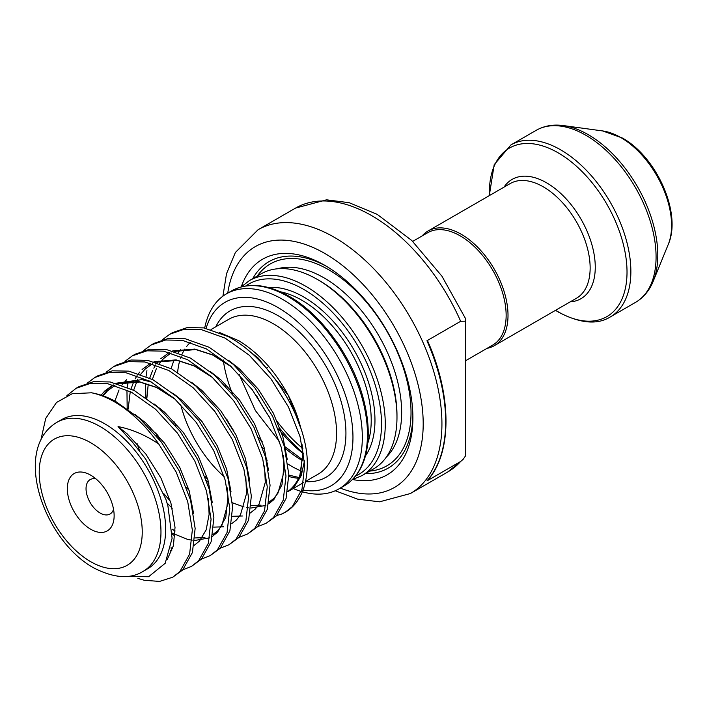 <?xml version="1.0" encoding="UTF-8"?>
<svg xmlns="http://www.w3.org/2000/svg" width="707" height="707" viewBox="0 0 707 707"><rect width="100%" height="100%" fill="white"/><g stroke="black" fill="none" stroke-linecap="round" stroke-linejoin="round"><path stroke-width="1.06" d="M90.726 529.251A33.114 19.116 60 0 1 67.315 488.696A33.114 19.116 60 0 1 90.726 475.184L90.726 475.184A33.114 19.116 60 0 1 114.136 515.73A33.114 19.116 60 0 1 90.726 529.251M96.011 478.931A19.867 11.471 -120 0 0 90.16 479.602A19.867 11.471 -120 0 0 87.111 495.519A19.867 11.471 -120 0 0 100.094 513.026A19.867 11.471 -120 0 0 110.027 514.016A19.867 11.471 -120 0 0 113.535 509.279M303.011 490.057A105.962 61.173 -120 0 0 351.883 422.079A105.962 61.173 -120 0 0 278.037 307.563A105.962 61.173 -120 0 0 206.108 328.331M204.703 328.048A112.581 65 60 0 1 226.426 293.873A112.581 65 60 0 1 282.72 299.45A112.581 65 60 0 1 356.266 398.651A112.581 65 60 0 1 339.007 488.864A112.581 65 60 0 1 302.34 491.78M301.279 491.471A112.581 65 60 0 1 293.211 488.546M222.917 296.171L226.523 273.706L235.378 252.47L258.073 229.722A152.314 87.942 60 0 1 334.225 237.269A152.314 87.942 60 0 1 433.736 371.484A152.314 87.942 60 0 1 410.387 493.539L447.849 471.914A152.314 87.942 -120 0 0 460.664 461.459L426.948 480.919A152.314 87.942 -120 0 0 426.948 340.747L460.664 321.287A152.314 87.942 -120 0 0 371.688 215.635A152.314 87.942 -120 0 0 295.535 208.097L326.528 199.816L349.152 202.697L377.176 214.336L411.748 240.477L441.963 276.234L465.347 318.265L465.347 321.172M412.694 241.387L427.806 232.665A64.903 37.471 60 0 1 460.257 235.882A64.903 37.471 60 0 1 502.65 293.069A64.903 37.471 60 0 1 492.708 345.078L465.347 360.87M422.15 235.926A66.219 38.231 60 0 1 428.08 230.977A66.219 38.231 60 0 1 461.194 234.256A66.219 38.231 60 0 1 504.453 292.618A66.219 38.231 60 0 1 494.299 345.679A66.219 38.231 60 0 1 487.052 348.339M104.777 423.811A86.095 49.702 60 0 1 161.019 499.672A86.095 49.702 60 0 1 147.816 568.658L143.141 571.362A86.095 49.702 60 0 0 156.335 502.377A86.095 49.702 60 0 0 100.094 426.515A86.095 49.702 60 0 0 57.046 422.247L61.73 419.551A86.095 49.702 60 0 1 104.777 423.811M40.812 440.311L45.708 418.447L56.48 402.495L72.194 393.728L91.53 392.792A105.962 61.173 60 0 1 114.614 401.912A105.962 61.173 60 0 1 158.713 443.943L176.158 472.029L187.735 501.749L192.339 530.064L189.609 554.138L179.905 571.574L172.729 577.221L159.543 581.419L144.316 580.288L137.838 578.37M91.53 392.792C99.236 394.117 107.243 396.981 115.541 401.373L139.632 418.429L161.461 442.237L178.968 470.411L190.545 500.132L195.15 528.438L192.419 552.521L182.715 569.948L172.729 577.221M66.935 395.602L76.144 388.284L90.761 383.256L107.376 383.592L131.467 392.182L155.558 409.238L177.377 433.046L194.893 461.211L206.471 490.941L211.075 519.247L208.344 543.321L198.64 560.757L191.464 566.404L182.83 569.824M76.144 388.284L78.954 386.667L93.571 381.639L110.186 381.966L134.277 390.556L158.368 407.621L180.188 431.429L197.704 459.594L209.281 489.315L213.885 517.621L211.154 541.703L201.442 559.131L191.464 566.404M87.456 383L94.871 377.476L109.488 372.448L126.111 372.775L150.193 381.365L174.284 398.43L196.113 422.229L213.62 450.403L225.197 480.124L229.802 508.43L227.071 532.512L217.367 549.94L210.191 555.596L201.566 559.016M94.871 377.476L97.681 375.85L112.298 370.822L128.921 371.148L153.004 379.747L177.095 396.804L198.914 420.612L216.43 448.777L228.008 478.498L232.612 506.813L229.881 530.886L220.177 548.323L210.191 555.587M106.183 372.182L113.606 366.659L128.223 361.63L144.838 361.957L168.929 370.548L193.02 387.613L214.84 411.421L232.356 439.586L243.933 469.307L248.537 497.622L245.806 521.695L236.103 539.132L228.927 544.779L220.292 548.199M116.416 365.033L131.034 360.013L147.648 360.34L171.739 368.93L195.83 385.987L217.65 409.795L235.166 437.969L246.743 467.689L251.347 495.996L248.617 520.078L238.904 537.506L228.927 544.779M124.918 361.374L132.333 355.842L146.95 350.813L163.573 351.149L187.655 359.739L211.746 376.796L233.575 400.604L251.082 428.769L262.659 458.498L267.264 486.805L264.533 510.878L254.829 528.315L247.653 533.962L239.028 537.382M132.333 355.842L135.143 354.225L149.76 349.196L166.384 349.523L190.466 358.113L214.557 375.178L236.377 398.978L253.893 427.152L265.47 456.872L270.074 485.179L267.343 509.261L257.64 526.688L247.653 533.962M143.645 350.557L151.068 345.034L165.685 340.005L182.3 340.332L206.391 348.922L230.482 365.987L252.302 389.787L269.818 417.961L281.395 447.681L285.999 475.988L283.268 500.07L273.556 517.497L266.389 523.153L257.755 526.574M151.068 345.034L153.87 343.408L168.496 338.379L185.11 338.706L209.201 347.305L233.292 364.361L255.112 388.17L272.619 416.335L284.205 446.055L288.81 474.37L286.079 498.444L276.366 515.88L266.389 523.145M174.903 535.95L172.199 534.041M127.18 408.54L126.968 391.218M127.34 387.206L128.188 381.488M145.916 397.723L145.545 383.335M146.075 376.398L146.923 370.671M162.38 339.74L169.795 334.217L184.412 329.188L201.035 329.515L225.118 338.105L249.209 355.17L271.028 378.979L288.544 407.144L300.122 436.864L304.726 465.179L301.995 489.253L292.291 506.689L285.115 512.336L281.015 514.325A105.962 61.173 60 0 0 285.354 512.195A105.962 61.173 60 0 0 307.05 456.536C303.285 412.322 267.246 356.531 227.928 336.488L203.837 327.898L187.222 327.571L172.605 332.59L169.795 334.217M159.588 439.816L157.679 434.849M300.988 472.064A89.4 51.62 60 0 1 287.696 491.568M288.173 395.142A89.4 51.62 60 0 1 300.775 428.177M304.487 460.814L301.244 475.599L294.448 486.557L292.733 487.547L298.301 479.399L300.166 474.848M319.246 280.52L317.372 279.442A112.581 65 60 0 1 396.981 417.324A112.581 65 60 0 1 373.658 468.865L361.957 475.617A112.581 65 60 0 0 379.208 385.403A112.581 65 60 0 0 305.663 286.202A112.581 65 60 0 0 249.377 280.626L261.077 273.865A112.581 65 60 0 1 317.372 279.442L319.246 280.52A109.93 63.471 60 0 1 396.981 415.159L396.981 417.324M303.665 453.461A124.503 71.884 60 0 1 280.219 428.884M241.308 286.777A124.503 71.884 60 0 1 324.867 265.381L324.867 265.381A124.503 71.884 60 0 1 412.897 417.864A124.503 71.884 60 0 1 352.59 479.532M252.726 278.691A119.2 68.818 60 0 1 326.758 266.504M158.713 443.943C145.439 435.044 131.882 429.255 118.051 426.577L132.085 441.734L145.775 459.188L165.818 499.151L167.904 505.841L172.101 538.266L165.208 563.276L148.62 576.718L125.272 576.497M300.784 428.203L288.262 395.301C275.182 371.051 258.647 352.837 238.666 340.659L219.179 332.37M224.225 476.774A89.4 51.62 60 0 1 180.683 404.475M177.651 372.324A89.4 51.62 60 0 1 179.693 360.879M180.524 358.21A89.4 51.62 60 0 1 181.125 356.558M182.114 354.163A89.4 51.62 60 0 1 184.889 349.002M186.515 346.651A89.4 51.62 60 0 1 190.466 342.268M206.621 480.76L208.865 483.261M302.128 444.959L302.896 453.558L299.635 477.234L301.182 471.454M276.737 515.483L281.015 514.325M460.664 461.459L463.094 459.391L465.347 456.148L465.347 321.19L460.664 321.287M412.879 415.663A119.2 68.818 60 0 1 365.307 473.681M302.852 448.556A109.93 63.471 60 0 1 277.347 421.699M303.745 454.062A112.581 65 60 0 1 278.328 428.937M269.181 416.715A112.581 65 60 0 1 256.721 395.893M266.38 368.153L267.714 367.384M465.347 321.19L465.347 318.265M426.948 340.747L427.708 341.11C452.233 396.15 452.1 454.009 427.187 480.716L426.948 480.919M293.396 486.831L294.448 486.557M367.746 443.307A98.008 56.587 -120 0 0 301.916 300.263A98.008 56.587 -120 0 0 280.255 291.761M235.714 365.731A98.008 56.587 -120 0 0 235.97 366.818M284.691 447.858A98.008 56.587 -120 0 0 301.916 460.31A98.008 56.587 -120 0 0 302.746 460.787M268.262 287.475A100.659 58.115 60 0 1 303.789 297.02A100.659 58.115 60 0 1 365.466 455.838M301.253 471.048A98.008 56.587 60 0 1 291.611 466.258A98.008 56.587 60 0 1 287.935 464.022M262.226 441.742A98.008 56.587 60 0 1 258.771 437.73M232.638 394.206A98.008 56.587 60 0 1 223.262 359.951M224.808 383.486A100.659 58.115 -120 0 0 225.683 386.163M262.553 447.575A100.659 58.115 -120 0 0 264.798 449.891M231.578 290.895C247.892 282.093 267.096 283.914 289.19 296.339C321.756 314.65 352.766 357.636 363.469 399.155C369.081 420.559 369.752 439.454 365.457 455.856C361.63 469.757 354.525 479.77 344.159 485.895A112.581 65 -120 0 0 361.418 395.681A112.581 65 -120 0 0 287.873 296.472A112.581 65 -120 0 0 231.578 290.895L226.426 293.873M355.559 476.05A109.93 63.471 -120 0 0 376.416 389.142A109.93 63.471 -120 0 0 303.789 289.446A109.93 63.471 -120 0 0 245.806 285.946M340.332 488.104A139.067 80.289 -120 0 0 422.892 414.682A139.067 80.289 -120 0 0 324.867 253.486A139.067 80.289 -120 0 0 227.751 293.113M90.726 561.694A72.848 42.058 -120 0 0 142.24 531.956A72.848 42.058 -120 0 0 90.726 442.732A72.848 42.058 -120 0 0 39.221 472.479A72.848 42.058 -120 0 0 90.726 561.694M305.512 481.44L318.053 474.203A89.4 51.62 -120 0 0 331.76 402.566A89.4 51.62 -120 0 0 273.353 323.779A89.4 51.62 -120 0 0 228.653 319.352L211.004 329.542M226.629 418.977A89.4 51.62 -120 0 0 233.955 431.111M215.812 326.767A96.028 55.438 60 0 1 278.037 315.667A96.028 55.438 60 0 1 344.468 416.237A96.028 55.438 60 0 1 305.468 481.635M494.299 345.679L576.426 298.266A66.219 38.231 -120 0 0 586.58 245.196A66.219 38.231 -120 0 0 543.321 186.842A66.219 38.231 -120 0 0 510.207 183.564L428.08 230.977M503.994 187.152A68.871 39.76 60 0 1 546.564 182.804A68.871 39.76 60 0 1 593.703 252.152A68.871 39.76 60 0 1 570.213 301.854M602.691 130.945L622.363 138.024C656.547 156.848 682.105 213.284 668.239 244.481A71.805 41.457 -120 0 0 620.808 137.547A71.805 41.457 -120 0 0 602.691 130.945L563.346 125.581A98.45 56.843 60 0 1 588.18 134.63A98.45 56.843 60 0 1 653.215 281.245C649.353 290.657 643.458 297.709 635.505 302.393A99.334 57.355 -120 0 0 650.732 222.793A99.334 57.355 -120 0 0 585.838 135.258A99.334 57.355 -120 0 0 536.171 130.335L510.949 144.9A99.334 57.355 60 0 1 560.624 149.813A99.334 57.355 60 0 1 625.518 237.349A99.334 57.355 60 0 1 610.291 316.948C597.282 325.034 580.058 323.461 558.636 312.229L555.508 310.346M555.622 310.276A97.345 56.207 -120 0 0 558.185 311.814A97.345 56.207 -120 0 0 627.021 272.071A97.345 56.207 -120 0 0 558.185 152.845A97.345 56.207 -120 0 0 489.403 195.574M288.854 476.491A89.4 51.62 -120 0 0 298.548 478.268M277.498 268.784A109.93 63.471 60 0 1 323.93 277.816A109.93 63.471 60 0 1 393.392 367.401A109.93 63.471 60 0 1 386.269 457.182M257.233 276.092A116.558 67.289 60 0 1 328.605 269.712A116.558 67.289 60 0 1 408.213 386.208A116.558 67.289 60 0 1 369.814 471.083M267.184 460.186A109.93 63.471 60 0 1 266.088 459.161M171.854 550.806L170.378 550.532M101.101 395.178L104.804 390.953L113.2 384.864M116.505 383.371L138.652 381.506L156.486 387.33L174.638 398.748M227.203 488.219L227.972 496.809L225.78 517.285L217.632 532.079L212.498 536.313M209.696 537.85L194.77 540.484M192.127 540.228L187.532 539.361L172.19 533.113M172.261 508.245L167.064 503.031M128.117 409.203L130.274 391.554M131.007 388.894L133.862 381.373M135.081 378.97L137.096 375.62M138.563 373.552L139.765 372.041M142.098 369.496L150.662 363.23M153.967 361.745L176.114 359.881L193.948 365.696L212.1 377.114M151.183 429.874L150.52 427.355M146.853 398.386L148.24 384.157M148.877 381.25L149 380.737M149.734 378.077L152.597 370.556M153.817 368.153L155.823 364.803M157.29 362.735L158.492 361.224M160.825 358.679L169.397 352.422M172.694 350.928L194.84 349.064L212.683 354.887L230.835 366.306M283.392 455.776L284.17 464.366L281.969 484.843L273.83 499.637L268.687 503.87M265.894 505.408L250.958 508.041M248.325 507.785L246.778 507.546M244.056 506.999L232.391 502.783M118.051 426.577L127.092 433.815L145.854 454.053L160.94 478.012L170.961 503.296L175.027 527.387L173.427 545.618L167.152 559.705M135.302 414.709L145.828 422.998L164.59 443.236L179.666 467.194L189.184 490.773L193.577 513.512M154.029 403.9L164.554 412.181L183.316 432.419L198.402 456.386L207.92 479.956L212.312 502.695M172.649 548.446L170.935 548.022M102.656 395.699L108.047 389.08L113.235 384.873M115.983 383.229L141.895 379.632L151.563 382.107M172.755 393.083L183.29 401.373L202.052 421.611L217.129 445.569L226.647 469.148L231.039 491.886M175.089 531.045L172.04 529.216M191.491 382.266L202.016 390.556L220.778 410.794L235.864 434.752L245.382 458.33L249.774 481.069M170.334 501.175L163.874 493.751M139.456 450.536L137.105 443.634M210.218 371.458L220.752 379.739L239.514 399.976L254.591 423.944L264.109 447.513L268.501 470.252M189.061 490.366L186.409 487.441M157.122 436.74L155.832 432.817M228.953 360.641L239.479 368.93L258.241 389.168L273.326 413.127L282.844 436.705L287.236 459.444M207.796 479.549L205.136 476.624M175.849 425.923L174.567 421.999M247.68 349.824L258.214 358.113L288.262 395.301M236.995 366.792L237.331 368.108M239.081 374.277L255.395 410.581L279.61 441.751M284.223 446.135L302.79 459.921M352.378 479.585L361.957 475.617M335.259 490.764L357.645 499.16L379.553 501.82L410.387 493.539M57.046 422.247C11.665 449.069 43.869 540.228 93.474 567.756C113.739 578.193 130.3 579.395 143.141 571.362M267.043 463.041L267.75 463.571M610.291 316.948L635.505 302.393M668.239 244.481L653.215 281.245M113.606 366.659L116.408 365.033M287.669 491.745L303.586 482.554M339.007 488.864L344.159 485.895M463.094 459.391L447.849 471.914M258.073 229.722L295.535 208.097M563.346 125.581C553.263 124.211 544.204 125.793 536.171 130.335M510.949 144.9L494.193 164.687L489.288 195.645M298.911 477.499L288.827 475.086M241.149 286.936L249.377 280.626M165.818 499.151L166.322 500.689M208.344 498.435L209.113 514.369L206.17 529.87L199.489 541.076L194.08 545.433M172.738 548.172L170.979 547.775M103.24 395.902L107.402 390.953L114.958 385.35M118.175 383.848L139.765 382.027L156.556 387.498L175.142 399.199M227.071 487.627L227.848 503.587L221.901 525.372L217.685 530.807L212.807 534.616M204.942 537.62L194.991 537.939M175.089 530.939L172.04 529.119M114.888 401.028L119.041 389.928M121.966 385.094L126.739 379.553M245.806 476.81L246.522 493.627L240.46 514.855L236.483 519.928L231.543 523.807M223.668 526.803L213.717 527.122M170.316 501.13L163.856 493.707M139.491 450.58L137.14 443.669M133.623 390.211L137.777 379.12M140.702 374.277L144.891 369.301L152.42 363.725M155.637 362.223L177.271 360.402L194.089 365.908L212.604 377.565M264.533 465.993L265.284 482.36L259.045 504.259L255.324 509.005L250.269 512.99M242.404 515.995L232.453 516.304M189.052 490.313L186.383 487.388M157.157 436.776L155.867 432.852M152.35 379.394L156.503 368.303M159.429 363.46L163.529 358.582L171.147 352.908M174.364 351.406L195.804 349.558L212.515 354.949L231.348 366.765M283.268 455.184L283.993 471.914L277.931 493.194L273.963 498.285L269.005 502.173M261.13 505.178L251.179 505.496M207.778 479.505L205.118 476.58M175.884 425.959L174.594 422.035M171.085 368.586L174.055 359.951M178.164 352.652L180.55 349.585M301.995 444.367L302.799 453.072L300.528 473.69"/></g></svg>
